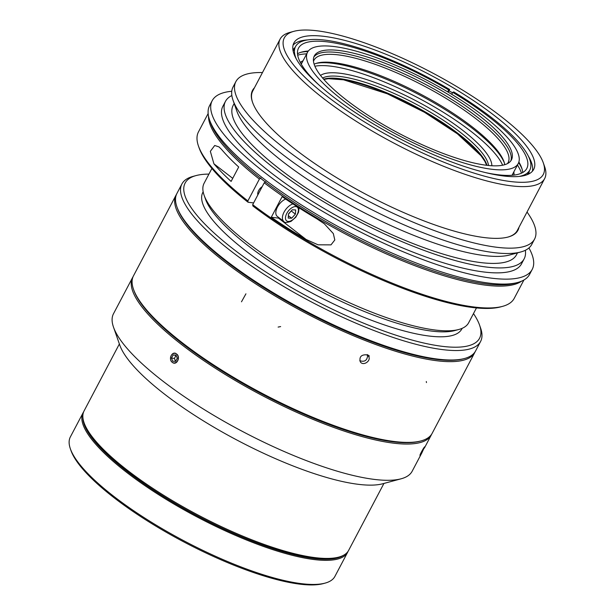<?xml version="1.0" encoding="UTF-8"?>
<svg xmlns="http://www.w3.org/2000/svg" width="615" height="615" viewBox="0 0 615 615"><rect width="100%" height="100%" fill="white"/><g stroke="black" fill="none" stroke-linecap="round" stroke-linejoin="round"><path stroke-width="0.92" d="M513.817 171.923A121.555 31.642 -152.2 0 1 514.002 175.09M300.312 62.423A121.555 31.642 -152.2 0 1 303.034 60.785M521.466 173.169A130.864 34.071 27.8 0 0 517.461 165.005M306.677 53.866A130.864 34.071 27.8 0 0 297.683 55.181M301.934 62.868A120.594 31.396 27.8 0 0 300.92 63.56M512.726 175.229A120.594 31.396 27.8 0 0 512.718 174.007M507.452 163.605A109.739 28.567 27.8 0 0 508.113 162.575A109.739 28.567 27.8 0 0 452.094 102.151A109.739 28.567 27.8 0 0 337.919 54.827A109.739 28.567 27.8 0 0 313.965 60.216A109.739 28.567 27.8 0 0 313.489 61.339M313.858 57.003A111.43 29.005 -152.2 0 1 337.55 52.513A111.43 29.005 -152.2 0 1 451.664 99.422A111.43 29.005 -152.2 0 1 510.827 160.853M315.995 63.437A111.43 29.005 -152.2 0 1 419.676 95.01A111.43 29.005 -152.2 0 1 504.308 162.721M314.127 64.183A109.739 28.567 -152.2 0 1 317.025 63.13A109.739 28.567 -152.2 0 1 420.237 93.957A109.739 28.567 -152.2 0 1 503.977 161.699A109.739 28.567 -152.2 0 1 504.746 164.689M322.621 78.013A95.271 24.8 -152.2 0 1 415.11 103.674A95.271 24.8 -152.2 0 1 488.533 165.489M320.538 75.43A97.677 25.43 -152.2 0 1 416.493 101.06A97.677 25.43 -152.2 0 1 491.846 165.75M314.888 66.236A111.43 29.005 -152.2 0 1 418.162 97.893A111.43 29.005 -152.2 0 1 502.624 165.212M487.126 165.343A111.43 29.005 -152.2 0 1 371.191 117.281A111.43 29.005 -152.2 0 1 314.319 55.927A111.43 29.005 -152.2 0 1 426.41 82.233A111.43 29.005 -152.2 0 1 511.449 159.862A111.43 29.005 -152.2 0 1 487.126 165.343M492.269 169.317A119.141 31.019 -152.2 0 1 368.308 117.934A119.141 31.019 -152.2 0 1 307.492 52.329A119.141 31.019 -152.2 0 1 427.348 80.457A119.141 31.019 -152.2 0 1 518.276 163.467A119.141 31.019 -152.2 0 1 492.269 169.317M522.058 169.048A130.864 34.071 27.8 0 0 518.668 162.606M307.977 51.522A130.864 34.071 27.8 0 0 300.75 52.36M543.291 162.821A146.401 38.115 27.8 0 0 431.569 72.455A146.401 38.115 27.8 0 0 293.885 31.327A146.401 38.115 27.8 0 0 326.78 96.04A146.401 38.115 27.8 0 0 475.257 173.484A146.401 38.115 27.8 0 0 543.291 162.821L544.652 166.719A149.537 38.93 -152.2 0 1 544.659 178.581L517.292 230.494A149.537 38.93 -152.2 0 1 507.798 237.113M252.642 102.582A149.537 38.93 -152.2 0 1 252.742 91.012L280.109 39.106A149.537 38.93 -152.2 0 1 289.903 32.403L293.885 31.327M518.968 227.312A150.014 39.053 -152.2 0 1 508.105 237.029A150.014 39.053 -152.2 0 1 367.017 194.886A150.014 39.053 -152.2 0 1 252.534 102.282A150.014 39.053 -152.2 0 1 254.418 87.837M544.659 178.581A149.537 38.93 -152.2 0 1 458.544 172.023A149.537 38.93 -152.2 0 1 323.505 98.5A149.537 38.93 -152.2 0 1 280.109 39.106M333.23 96.793A135.546 35.286 -152.2 0 1 293.893 42.95A135.546 35.286 -152.2 0 1 430.254 74.953A135.546 35.286 -152.2 0 1 533.697 169.379A135.546 35.286 -152.2 0 1 455.638 163.436A135.546 35.286 -152.2 0 1 333.23 96.793M293.071 45.149A135.546 35.286 -152.2 0 1 307.808 39.89M449.019 90.736A135.546 35.286 -152.2 0 1 452.509 92.811M528.362 156.172A135.546 35.286 -152.2 0 1 532.352 171.301M292.948 49.992A133.101 34.648 -152.2 0 1 295.046 47.486M529.3 170.993A133.101 34.648 -152.2 0 1 528.416 174.145M292.971 50.161A133.101 34.648 -152.2 0 1 294.485 48.554M528.739 172.062A133.101 34.648 -152.2 0 1 528.262 174.222M527.401 174.591L529.792 170.063A132.41 34.471 27.8 0 0 453.739 91.919L452.748 92.373L451.725 94.295M293.147 51.083L295.538 46.556A132.41 34.471 27.8 0 0 296.238 58.84M448.25 92.196L449.673 89.498A132.41 34.471 27.8 0 0 295.538 46.556M519.26 176.428A132.41 34.471 27.8 0 0 529.792 170.063M449.673 89.498L448.681 89.944A129.035 33.594 -152.2 0 0 298.529 48.131A129.035 33.594 -152.2 0 0 318.47 84.524M447.674 91.85L448.681 89.944M452.748 92.373A129.035 33.594 -152.2 0 1 526.809 168.487A129.035 33.594 -152.2 0 1 485.512 172.6M518.876 161.991A129.035 33.594 -152.2 0 1 521.697 167.926A129.035 33.594 -152.2 0 1 522.727 172.523M297.499 53.774A129.035 33.594 -152.2 0 1 301.873 52.029A129.035 33.594 -152.2 0 1 308.369 50.999M527.024 212.037A168.825 43.949 -152.2 0 1 534.573 239.081A168.825 43.949 -152.2 0 1 364.733 199.222A168.825 43.949 -152.2 0 1 235.891 81.603A168.825 43.949 -152.2 0 1 262.474 72.555M534.573 239.081L531.752 244.439A168.825 43.949 -152.2 0 1 520.69 252.004A168.825 43.949 -152.2 0 1 361.912 204.58A168.825 43.949 -152.2 0 1 233.07 100.36A168.825 43.949 -152.2 0 1 233.07 86.961L235.891 81.603M520.69 252.004L509.674 254.979A160.146 41.689 -152.2 0 1 359.052 209.992A160.146 41.689 -152.2 0 1 236.844 111.131L233.07 100.36M291.387 210.737L288.473 214.181M348.067 551.324A149.537 38.93 -152.2 0 1 347.613 552.308A149.537 38.93 -152.2 0 1 314.972 559.658A149.537 38.93 -152.2 0 1 159.393 495.167A149.537 38.93 -152.2 0 1 83.063 412.834A149.537 38.93 -152.2 0 1 83.625 411.896M347.613 552.308L334.906 576.409A149.537 38.93 -152.2 0 1 325.112 583.112A149.537 38.93 -152.2 0 1 302.265 583.758A149.537 38.93 -152.2 0 1 163.698 529.592A149.537 38.93 -152.2 0 1 70.364 448.796A149.537 38.93 -152.2 0 1 70.356 436.934L83.063 412.834M517.492 252.873L516.469 254.81A160.146 41.689 -152.2 0 1 355.362 216.995A160.146 41.689 -152.2 0 1 233.147 105.426L234.169 103.489M291.648 218.21L295.385 214.135L295.677 209.946L292.233 209.823L288.496 213.889L288.204 218.087L291.648 218.21L288.374 215.673M295.385 214.135L291.364 211.03M343.785 555.137A148.738 38.722 -152.2 0 1 314.803 558.566A148.738 38.722 -152.2 0 1 168.056 499.388A148.738 38.722 -152.2 0 1 82.894 417.593M525.356 250.282A168.825 43.949 -152.2 0 1 524.149 258.854A168.825 43.949 -152.2 0 1 354.309 218.994A168.825 43.949 -152.2 0 1 225.467 101.375A168.825 43.949 -152.2 0 1 231.855 95.533M338.834 557.098L336.997 557.597A148.084 38.553 -152.2 0 1 127.682 471.651A148.084 38.553 -152.2 0 1 84.709 424.581L84.078 422.782A149.537 38.93 27.8 0 0 127.474 470.314A149.537 38.93 27.8 0 0 338.834 557.098A149.537 38.93 27.8 0 0 348.628 550.394L383.929 483.444M524.149 258.854L521.543 263.797A168.825 43.949 -152.2 0 1 351.703 223.937A168.825 43.949 -152.2 0 1 222.861 106.318L225.467 101.375M119.379 343.962L84.078 410.912A149.537 38.93 27.8 0 0 84.078 422.782M528.938 247.945A180.887 47.094 -152.2 0 1 532.206 269.424A180.887 47.094 -152.2 0 1 350.235 226.72A180.887 47.094 -152.2 0 1 212.19 100.699A180.887 47.094 -152.2 0 1 231.763 91.266M285.652 199.06A10.855 5.85 127.7 0 0 277.18 207.586A10.855 5.85 127.7 0 0 277.265 216.38L283.853 221.477A10.855 5.85 -52.3 0 1 283.976 212.275A10.855 5.85 -52.3 0 1 292.925 203.911M532.206 269.424L529.6 274.367A180.887 47.094 -152.2 0 1 517.753 282.477A180.887 47.094 -152.2 0 1 347.629 231.663A180.887 47.094 -152.2 0 1 209.584 119.994A180.887 47.094 -152.2 0 1 209.584 105.642L212.19 100.699M279.502 218.117A12.062 6.496 -52.3 0 1 278.472 218.094L271.276 217.256A178.473 46.463 27.8 0 0 306.101 239.466L318.063 244.816L330.993 244.87L334.806 239.981L333.33 233.585L324.328 223.806L316.956 218.871A178.473 46.463 -152.2 0 1 282.139 196.662L271.276 217.256M221.515 149.376A178.473 46.463 27.8 0 0 238.705 166.996L231.109 181.417A178.473 46.463 -152.2 0 1 213.912 163.798L210.345 151.321L214.712 145.494L219.025 146.916L221.515 149.376M401.118 478.801L382.745 483.759A154.357 40.183 -152.2 0 1 250.074 446.798A154.357 40.183 -152.2 0 1 125.437 355.816A154.357 40.183 -152.2 0 1 119.779 345.115L113.498 327.149A168.825 43.949 -152.2 0 1 113.491 313.75L132.609 277.496A168.825 43.949 -152.2 0 1 133.071 276.689A168.825 43.949 27.8 0 0 132.609 277.496A168.825 43.949 27.8 0 0 261.452 395.114A168.825 43.949 27.8 0 0 431.292 434.974A168.825 43.949 -152.2 0 1 295.677 411.881A168.825 43.949 -152.2 0 1 138.798 302.611A168.825 43.949 -152.2 0 1 132.609 277.496L113.491 313.75A168.825 43.949 -152.2 0 0 242.333 431.369A168.825 43.949 -152.2 0 0 412.173 471.228A168.825 43.949 -152.2 0 1 401.118 478.801A168.825 43.949 -152.2 0 1 256.009 438.372A168.825 43.949 -152.2 0 1 119.687 338.865A168.825 43.949 -152.2 0 1 113.498 327.149M262.182 186.676A6.027 3.252 127.7 0 0 257.877 194.84M517.753 282.477L514.693 283.3A178.473 46.463 -152.2 0 1 346.837 233.162A178.473 46.463 -152.2 0 1 210.638 122.992L209.584 119.994M521.597 281.163A178.473 46.463 -152.2 0 1 264.212 182.824L265.718 181.694M260.898 177.958L259.384 179.096A178.473 46.463 -152.2 0 1 208.5 116.089M523.895 280.025L514.217 298.375A178.473 46.463 -152.2 0 1 502.532 306.37A178.473 46.463 -152.2 0 1 252.696 204.664L264.212 182.824M259.384 179.096L247.876 200.928A178.473 46.463 -152.2 0 1 198.468 146.062A178.473 46.463 -152.2 0 1 198.468 131.894L208.139 113.544M502.532 306.37L500.695 306.87A177.028 46.087 -152.2 0 1 252.903 205.994L252.696 204.664M247.876 200.928L248.083 202.266A177.028 46.087 -152.2 0 1 199.099 147.861L198.468 146.062M248.083 202.266L253.618 202.912M181.909 183.977L176.92 193.456A168.825 43.949 27.8 0 0 176.92 206.855A168.825 43.949 27.8 0 0 225.913 260.522A168.825 43.949 27.8 0 0 438.749 359.229A168.825 43.949 27.8 0 0 464.548 358.499A168.825 43.949 27.8 0 0 475.603 350.934L480.599 341.456A168.825 43.949 -152.2 0 1 383.368 334.045A168.825 43.949 -152.2 0 1 230.909 251.043A168.825 43.949 -152.2 0 1 181.909 183.977A168.825 43.949 -152.2 0 1 192.972 176.413L196.031 175.583A166.419 43.327 27.8 0 0 233.431 249.152A166.419 43.327 27.8 0 0 402.21 337.189A166.419 43.327 27.8 0 0 479.546 325.066A166.419 43.327 27.8 0 0 473.481 313.581M479.546 325.066L480.592 328.056A168.825 43.949 -152.2 0 1 480.599 341.456M464.548 358.499L463.318 358.829A167.864 43.703 -152.2 0 1 437.672 359.552A167.864 43.703 -152.2 0 1 282.124 298.752A167.864 43.703 -152.2 0 1 177.343 208.047L176.92 206.855M175.79 353.587A4.82 3.867 -83.4 0 0 170.932 356.131A4.82 3.867 -83.4 0 0 172.192 362.273A4.82 3.867 -83.4 0 0 177.797 360.167A4.82 3.867 -83.4 0 0 175.79 353.587M175.89 353.479C172.108 351.411 168.725 358.337 171.547 361.728L172.984 362.835C176.828 364.91 180.264 357.984 177.328 354.594L175.89 353.479M175.636 361.312L172.738 361.243L171.462 358.076L173.092 354.986L175.998 355.055L177.274 358.222L175.636 361.312M171.462 358.076L174.422 358.422L175.567 361.312M173.092 354.986L176.051 355.332L174.422 358.422M431.692 434.136A168.825 43.949 -152.2 0 1 431.292 434.974A168.825 43.949 27.8 0 0 431.692 434.136M424.773 446.744L424.35 447.136C423.02 448.766 419.445 455.492 419.999 455.377L424.788 446.874L420.176 455.331M422.228 452.025L420.845 454.193L421.091 453.27L424.104 448.012L422.228 452.025L421.852 451.817M421.098 440.894L419.876 441.224A167.864 43.703 -152.2 0 1 182.609 343.808A167.864 43.703 -152.2 0 1 140.051 302.088A167.864 43.703 -152.2 0 1 133.901 290.449L133.478 289.25A168.825 43.949 27.8 0 0 182.471 342.916A168.825 43.949 27.8 0 0 421.098 440.894A168.825 43.949 27.8 0 0 432.161 433.329A168.825 43.949 -152.2 0 1 287.989 406.277A168.825 43.949 -152.2 0 1 133.478 275.851A168.825 43.949 27.8 0 0 133.478 289.25M475.134 351.742A168.825 43.949 -152.2 0 1 474.734 352.579A168.825 43.949 -152.2 0 1 304.894 312.72A168.825 43.949 -152.2 0 1 176.051 195.101A168.825 43.949 -152.2 0 1 176.513 194.294A168.825 43.949 27.8 0 0 176.051 195.101A168.825 43.949 27.8 0 0 330.562 325.535A168.825 43.949 27.8 0 0 474.734 352.579A168.825 43.949 27.8 0 0 475.134 351.742M366.609 354.809L368.47 356.246C371.791 360.59 363.173 366.578 360.29 361.805C359.114 356.923 361.22 354.594 366.609 354.809M367.624 355.362C367.247 360.459 364.634 362.235 359.775 360.697M208.931 174.099A166.419 43.327 27.8 0 0 196.031 175.583M203.158 191.772L202.842 192.38A146.401 38.115 27.8 0 0 245.331 250.536A146.401 38.115 27.8 0 0 377.533 322.514A146.401 38.115 27.8 0 0 461.842 328.933L462.165 328.325M458.844 329.479L454.862 330.555A146.401 38.115 -152.2 0 1 247.937 245.593A146.401 38.115 -152.2 0 1 205.448 199.052L204.088 195.163A149.537 38.93 27.8 0 0 247.484 242.694A149.537 38.93 27.8 0 0 458.844 329.479A149.537 38.93 27.8 0 0 468.638 322.775L476.464 307.93M211.914 168.449L204.088 183.293A149.537 38.93 27.8 0 0 204.088 195.163M325.112 583.112L323.275 583.612A148.084 38.553 -152.2 0 1 300.65 584.25A148.084 38.553 -152.2 0 1 163.429 530.607A148.084 38.553 -152.2 0 1 70.994 450.595L70.364 448.796M367.363 354.624A168.825 43.949 -152.2 0 1 369.369 356.047M486.926 165.135A96.232 25.054 27.8 0 0 413.711 106.334A96.232 25.054 27.8 0 0 323.828 79.143M323.636 79.204A95.271 24.8 -152.2 0 1 414.026 105.734A95.271 24.8 -152.2 0 1 486.98 165.32M291.487 220.554A8.679 4.682 127.7 0 0 297.76 207.67A8.679 4.682 127.7 0 0 286.575 213.82A8.679 4.682 127.7 0 0 291.487 220.554M278.472 218.094L306.101 239.466M213.912 163.798L232.724 178.35M241.487 301.804L245.931 293.816M426.464 382.584L426.303 381.515M278.118 327.08L280.64 326.588M323.836 79.42L328.364 78.689L343.608 79.819L387.35 93.811L424.504 112.299L457.414 133.824L481.022 155.749L484.781 161.215L486.688 165.289M307.492 52.329L301.258 64.152M518.276 163.467L512.041 175.283M283.853 221.477C284.353 222.876 286.767 222.83 291.087 221.331L295.823 217.203L298.536 212.29L299.075 207.885M324.32 223.822L323.221 222.968M219.017 146.924L219.401 147.223M431.292 434.974L424.381 448.081L431.292 434.974M422.044 452.517L412.173 471.228L422.044 452.517M176.051 195.101L133.478 275.851L176.051 195.101M474.734 352.579L432.161 433.329L474.734 352.579"/></g></svg>
